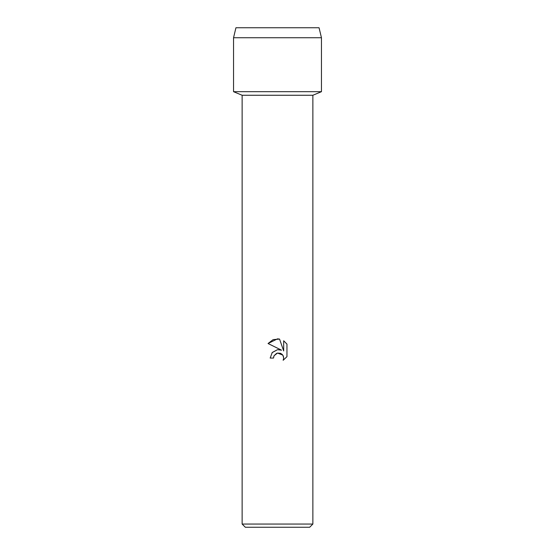 <?xml version="1.0" encoding="UTF-8"?>
<svg xmlns="http://www.w3.org/2000/svg" width="555" height="555" viewBox="0 0 555 555"><rect width="100%" height="100%" fill="white"/><g stroke="black" fill="none" stroke-linecap="round" stroke-linejoin="round"><path stroke-width="0.83" d="M319.056 27.75L235.944 27.75L319.056 27.75L321.456 37.74L321.456 91.686L277.5 91.686L321.456 91.686L312.867 95.259L312.867 524.052L242.133 524.052L245.331 527.25L309.669 527.25L312.867 524.052M242.133 524.052L242.133 95.259L312.867 95.259M277.5 353.056L274.059 355.741L273.525 358.051L270.181 358.051L272.255 352.474L277.5 349.685L281.551 350.177L268.044 343.517L277.5 338.855L279.553 339.077L283.681 350.954L283.681 340.777L286.956 344.093L286.956 356.65L283.154 360.292L283.688 358.017L283.307 356.067L282.204 354.423L280.559 353.32L277.5 353.056L282.738 355.054M273.525 358.051L273.865 356.185M282.932 355.346L283.688 358.017L283.154 360.292L286.956 356.65M281.551 350.177L279.005 349.629M277.5 349.685L272.068 352.689M274.059 355.741L276.619 353.341M286.956 344.093L283.681 340.777M279.553 339.077L273.129 339.632L268.044 343.517M235.944 27.75L233.544 37.74L233.544 91.686L277.5 91.686L233.544 91.686L242.133 95.259M233.544 37.74L321.456 37.74"/></g></svg>
